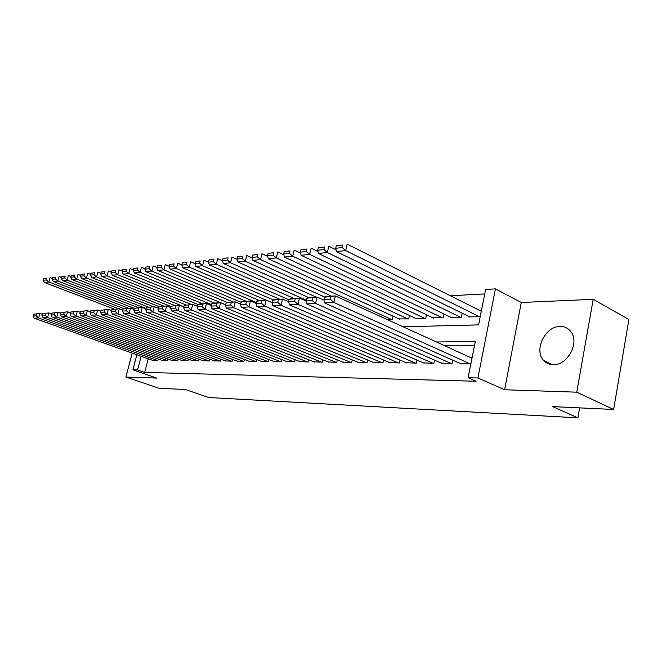 <?xml version="1.0" encoding="UTF-8"?>
<svg xmlns="http://www.w3.org/2000/svg" width="662" height="662" viewBox="0 0 662 662"><rect width="100%" height="100%" fill="white"/><g stroke="black" fill="none" stroke-linecap="round" stroke-linejoin="round"><path stroke-width="0.99" d="M560.126 326.465C545.157 326.06 533.481 350.43 543.742 360.55C546.224 363.215 549.361 364.588 553.142 364.679C567.359 365.681 579.862 342.635 570.934 331.745C568.244 328.195 564.645 326.44 560.126 326.465M403.026 326.78L478.601 324.885L485.635 289.451L495.424 288.889L477.906 377.985L468.108 377.754L475.283 341.592L436.374 341.973M521.275 302.484L504.601 389.752L576.751 392.177L613.641 409.464L628.9 319.506L593.21 299.332L521.275 302.484L495.424 288.889M484.749 293.928L450.309 295.757M576.751 392.177L593.21 299.332M132.201 353.086L125.879 377.05L156.786 378.085L132.905 369.843L136.869 354.749M613.641 409.464L552.671 406.617L577.876 417.838L208.629 397.514L185.319 389.496L159.004 388.263L125.879 377.05M459.56 363.223L470.839 363.719L472.023 357.778L471.063 357.778M441.157 363.049L452.047 363.521L452.725 360.169M423.374 362.875L433.9 363.33L434.553 360.145M406.178 362.71L416.357 363.14L416.994 360.111M389.546 362.544L399.393 362.958L400.005 360.07M373.442 362.387L382.975 362.784L383.571 360.029M357.852 362.238L367.079 362.619L367.658 359.979M342.742 362.089L351.688 362.453L352.25 359.929M328.095 361.948L336.768 362.296L337.314 359.88M313.896 361.808L322.303 362.147L322.833 359.822M300.109 361.667L308.277 361.998L308.782 359.772M286.729 361.535L294.656 361.849L295.153 359.714M273.737 361.411L281.433 361.709L281.913 359.656M261.109 361.278L268.59 361.576L269.062 359.598M248.846 361.162L256.111 361.444L256.566 359.54M236.913 361.038L243.98 361.311L244.427 359.483M225.303 360.922L232.18 361.187L232.619 359.416M214.008 360.807L220.703 361.063L221.125 359.358M203.019 360.699L209.531 360.947L209.945 359.3M192.311 360.591L198.658 360.831L199.055 359.243M181.885 360.484L188.066 360.716L188.455 359.185M171.723 360.385L177.747 360.608L178.119 359.118M161.809 360.285L167.685 360.5L168.057 359.061M387.32 319.622L392.309 319.456L393.021 316.171M398.896 318.877L408.735 318.918L409.472 315.476M415.546 318.314L425.716 318.372L426.469 314.764M432.749 317.735L443.259 317.801L444.045 314.011M450.532 317.139L450.45 317.561L461.414 317.206L462.217 313.225M468.936 316.519L468.845 316.966L480.198 316.593L481.357 310.768L480.397 310.801M148.238 358.796L144.68 372.416L476.086 381.246L468.108 377.754M474.538 345.357L444.227 345.547M152.152 360.186L157.879 360.401L158.243 359.003M577.876 417.838L579.631 407.875M504.601 389.752L477.906 377.985M144.68 372.416L137.555 369.959L132.905 369.843M141.147 356.272L137.555 369.959M152.591 360.343L34.209 318.199L38.603 317.967L39.886 313.449L33.613 314.243L33.1 316.047L36.17 315.873L36.683 314.061M42.294 314.309L39.886 313.449L33.613 314.243M157.399 360.393L38.603 317.967L36.17 315.873M33.1 316.047L34.209 318.199M52.455 278.462L50.08 277.543L48.814 282.004L118.854 308.765M114.17 309.046L44.387 282.475L43.303 280.258L46.398 279.918L46.903 278.139L43.808 278.487L43.303 280.258M43.808 278.487L46.903 278.139M46.398 279.918L48.814 282.004L44.387 282.475M162.264 360.442L43.055 317.735L47.565 317.495L48.856 312.911L42.459 313.73L41.946 315.551L45.099 315.377L45.612 313.54M51.379 313.829L48.856 312.911L42.459 313.73M167.188 360.5L47.565 317.495L45.099 315.377M41.946 315.551L43.055 317.735M172.178 360.55L52.141 317.255L56.775 317.015L58.074 312.365L51.553 313.192L51.032 315.046L54.276 314.864L54.797 313.002M60.714 313.333L58.074 312.365L51.553 313.192M177.234 360.608L56.775 317.015L54.276 314.864M51.032 315.046L52.141 317.255M182.356 360.658L61.475 316.767L66.241 316.519L67.557 311.802L60.904 312.646L60.374 314.524L63.709 314.334L64.239 312.447M70.313 312.82L67.557 311.802L60.904 312.646M187.545 360.716L66.241 316.519L63.709 314.334M60.374 314.524L61.475 316.767M192.799 360.773L71.082 316.262L75.989 316.006L77.313 311.231L70.52 312.083L69.99 313.987L73.416 313.796L73.945 311.885M80.193 312.298L77.313 311.231L70.52 312.083M198.12 360.823L75.989 316.006L73.416 313.796M69.99 313.987L71.082 316.262M61.607 277.494L59.125 276.526L57.851 281.044L128.395 308.202M124.067 308.666L53.299 281.532L52.224 279.281L55.401 278.934L55.914 277.13L52.728 277.486L52.224 279.281M52.728 277.486L55.914 277.13M55.401 278.934L57.851 281.044L53.299 281.532M71.016 276.501L68.418 275.483L67.135 280.067L138.192 307.623M134.477 308.384L62.46 280.556L61.384 278.28L64.653 277.924L65.174 276.095L61.897 276.459L61.384 278.28M61.897 276.459L65.174 276.095M64.653 277.924L67.135 280.067L62.46 280.556M80.698 275.483L77.975 274.407L76.684 279.05L148.255 307.027M146.12 308.467L71.877 279.563L70.809 277.254L74.169 276.882L74.69 275.028L71.322 275.4L70.809 277.254M71.322 275.4L74.69 275.028M74.169 276.882L76.684 279.05L71.877 279.563M90.644 274.432L87.806 273.307L86.499 278.015L159.269 306.688M153.385 306.721L81.558 278.537L80.499 276.195L83.95 275.814L84.471 273.927L81.021 274.316L80.499 276.195M81.021 274.316L84.471 273.927M83.95 275.814L86.499 278.015L81.558 278.537M203.515 360.881L80.963 315.749L86.01 315.484L87.343 310.635L80.408 311.504L79.879 313.432L83.404 313.234L83.942 311.297M90.363 311.761L87.343 310.635L80.408 311.504M208.985 360.939L86.01 315.484L83.404 313.234M79.879 313.432L80.963 315.749M100.889 273.356L97.918 272.165L96.602 276.948L171.086 306.539M163.853 306.101L91.513 277.486L90.462 275.102L94.021 274.713L94.542 272.802L90.984 273.199L90.462 275.102M90.984 273.199L94.542 272.802M94.021 274.713L96.602 276.948L91.513 277.486M214.521 360.997L91.133 315.211L96.329 314.938L97.678 310.023L90.595 310.908L90.057 312.861L93.69 312.663L94.227 310.693M100.831 311.206L97.678 310.023L90.595 310.908M220.14 361.063L96.329 314.938L93.69 312.663M90.057 312.861L91.133 315.211M111.431 272.256L108.32 270.998L107.004 275.847L183.904 306.655M174.611 305.463L101.766 276.402L100.715 273.977L104.381 273.58L104.91 271.643L101.245 272.049L100.715 273.977M101.245 272.049L104.91 271.643M104.381 273.58L107.004 275.847L101.766 276.402M225.833 361.121L101.609 314.665L106.963 314.384L108.311 309.394L101.079 310.296L100.533 312.282L104.282 312.067L104.819 310.073M111.613 310.643L108.311 309.394L101.079 310.296M231.601 361.179L106.963 314.384L104.282 312.067M100.533 312.282L101.609 314.665M122.288 271.122L119.036 269.798L117.704 274.713L191.326 304.47M185.823 304.868L112.317 275.284L111.274 272.827L115.047 272.413L115.577 270.444L111.812 270.866L111.274 272.827M111.812 270.866L115.577 270.444M115.047 272.413L117.704 274.713L112.317 275.284M237.451 361.245L112.399 314.102L117.91 313.813L119.276 308.74L111.878 309.659L111.332 311.678L115.188 311.463L115.734 309.435M122.727 310.064L119.276 308.74L111.878 309.659M243.384 361.303L117.91 313.813L115.188 311.463M111.332 311.678L112.399 314.102M133.476 269.955L130.075 268.557L128.734 273.547L202.87 303.792M198.012 304.52L123.182 274.134L122.147 271.635L126.037 271.213L126.574 269.211L122.685 269.649L122.147 271.635M122.685 269.649L126.574 269.211M126.037 271.213L128.734 273.547L123.182 274.134M249.4 361.369L123.513 313.515L129.206 313.217L130.571 308.07L123.008 309.005L122.462 311.057L126.442 310.834L126.988 308.773M134.187 309.468L130.571 308.07L123.008 309.005M255.499 361.435L129.206 313.217L126.442 310.834M122.462 311.057L123.513 313.515M145.011 268.755L141.453 267.274L140.104 272.339L214.745 303.088M211.459 304.545L134.378 272.943L133.36 270.41L137.357 269.972L137.903 267.945L133.898 268.391L133.36 270.41M133.898 268.391L137.903 267.945M137.357 269.972L140.104 272.339L134.378 272.943M261.68 361.502L134.982 312.911L140.849 312.605L142.231 307.383L134.494 308.335L133.939 310.412L138.044 310.188L138.598 308.095M146.012 308.856L142.231 307.383L134.494 308.335M267.961 361.568L140.849 312.605L138.044 310.188M133.939 310.412L134.982 312.911M156.911 267.522L153.179 265.958L151.821 271.097L227.323 302.509M225.643 304.727L145.913 271.726L144.912 269.144L149.041 268.698L149.579 266.637L145.45 267.1L144.912 269.144M145.45 267.1L149.579 266.637M149.041 268.698L151.821 271.097L145.913 271.726M274.325 361.634L146.807 312.29L152.856 311.976L154.254 306.672L146.335 307.64L145.781 309.75L150.009 309.518L150.572 307.391M158.218 308.227L154.254 306.672L146.335 307.64M280.779 361.7L152.856 311.976L150.009 309.518M145.781 309.75L146.807 312.29M169.182 266.256L165.277 264.601L163.911 269.823L240.993 302.22M233.214 301.988L157.813 270.468L156.828 267.845L161.081 267.374L161.636 265.288L157.374 265.768L156.828 267.845M157.374 265.768L161.636 265.288M161.081 267.374L163.911 269.823L157.813 270.468M287.333 361.775L159.012 311.653L165.26 311.33L166.659 305.935L158.557 306.928L157.995 309.071L162.364 308.823L162.926 306.672M170.821 307.582L166.659 305.935L158.557 306.928M293.986 361.841L165.26 311.33L162.364 308.823M157.995 309.071L159.012 311.653M181.851 264.949L177.764 263.195L176.382 268.499L256.211 302.41M245.999 301.235L170.093 269.169L169.116 266.496L173.518 266.016L174.065 263.898L169.671 264.386L169.116 266.496M169.671 264.386L174.065 263.898M173.518 266.016L176.382 268.499L170.093 269.169M300.73 361.915L171.615 310.991L178.07 310.652L179.476 305.174L171.177 306.183L170.614 308.368L175.132 308.111L175.695 305.918M183.837 306.92L179.476 305.174L171.177 306.183M307.582 361.99L178.07 310.652L175.132 308.111M170.614 308.368L171.615 310.991M314.533 362.064L184.632 310.312L191.31 309.965L192.725 304.388L184.218 305.422L183.655 307.64L188.322 307.375L188.885 305.149M197.293 306.241L192.725 304.388L184.218 305.422M321.591 362.139L191.31 309.965L188.322 307.375M183.655 307.64L184.632 310.312M328.757 362.213L198.095 309.609L204.997 309.245L206.42 303.577L197.706 304.636L197.127 306.887L201.96 306.614L202.531 304.346M211.211 305.538L206.42 303.577L199.519 303.99L197.706 304.636M336.039 362.288L204.997 309.245L201.96 306.614M197.127 306.887L198.095 309.609M343.429 362.371L212.014 308.873L219.155 308.5L220.595 302.741L211.65 303.817L211.07 306.109L216.069 305.827L216.64 303.519M225.618 304.818L220.595 302.741L213.445 303.163L211.65 303.817M350.934 362.445L219.155 308.5L216.069 305.827M211.07 306.109L212.014 308.873M358.556 362.528L226.421 308.12L233.81 307.731L235.258 301.872L226.081 302.973L225.502 305.298L230.666 305.008L231.253 302.666M240.538 304.081L235.258 301.872L227.86 302.311L226.081 302.973M366.301 362.611L233.81 307.731L230.666 305.008M225.502 305.298L226.421 308.12M374.171 362.693L241.332 307.333L248.995 306.936L250.451 300.97L241.026 302.095L240.438 304.462L245.801 304.164L246.38 301.781M255.995 303.32L250.451 300.97L242.788 301.425L241.026 302.095M382.173 362.776L248.995 306.936L245.801 304.164M240.438 304.462L241.332 307.333M390.299 362.867L256.79 306.531L264.734 306.109L266.19 300.035L256.508 301.185L255.921 303.601L261.473 303.295L262.061 300.862M272.016 302.542L266.19 300.035L258.246 300.507L256.508 301.185M398.557 362.95L264.734 306.109L261.473 303.295M255.921 303.601L256.79 306.531M406.956 363.041L272.818 305.687L281.052 305.256L282.517 299.067L272.57 300.242L271.983 302.708L277.742 302.385L278.33 299.911M288.649 301.74L282.517 299.067L274.283 299.555L272.57 300.242M415.496 363.132L281.052 305.256L277.742 302.385M271.983 302.708L272.818 305.687M424.177 363.223L289.443 304.818L297.991 304.371L299.464 298.065L289.228 299.274L288.64 301.773L294.615 301.442L295.211 298.918M305.96 300.937L299.464 298.065L290.916 298.57L289.228 299.274M433.006 363.314L297.991 304.371L294.615 301.442M288.64 301.773L289.443 304.818M441.993 363.413L306.705 303.908L315.584 303.444L317.065 297.023L306.523 298.256L305.935 300.805L312.141 300.465L312.737 297.892M323.975 300.126L317.065 297.023L308.178 297.552L306.523 298.256M451.128 363.512L315.584 303.444L312.141 300.465M305.935 300.805L306.705 303.908M460.421 363.612L324.628 302.973L333.863 302.484L335.353 295.939L324.504 297.205L323.9 299.803L330.363 299.447L330.959 296.824M471.94 358.175L335.353 295.939L326.118 296.485L324.504 297.205M469.888 363.711L333.863 302.484L330.363 299.447M323.9 299.803L324.628 302.973M194.942 263.608L190.656 261.747L189.266 267.134L265.909 300.052M259.165 300.457L182.77 267.82L181.81 265.106L186.353 264.61L186.907 262.458L182.364 262.963L181.81 265.106M182.364 262.963L186.907 262.458M186.353 264.61L189.266 267.134L182.77 267.82M208.489 262.235L203.97 260.249L202.572 265.727L279.703 299.241M273.381 299.919L195.869 266.438L194.926 263.675L199.61 263.162L200.172 260.969L195.48 261.498L194.926 263.675M195.48 261.498L200.172 260.969M199.61 263.162L202.572 265.727L195.869 266.438M222.54 260.836L217.74 258.701L216.333 264.27L293.928 298.397M289.095 299.836L209.399 265.007L208.472 262.193L213.321 261.664L213.884 259.438L209.035 259.976L208.472 262.193M209.035 259.976L213.884 259.438M213.321 261.664L216.333 264.27L209.399 265.007M237.079 259.396L231.973 257.104L230.558 262.764L308.624 297.519M306.092 300.118L223.384 263.526L222.482 260.663L227.505 260.108L228.067 257.849L223.053 258.412L222.482 260.663M223.053 258.412L228.067 257.849M227.505 260.108L230.558 262.764L223.384 263.526M252.131 257.923L246.703 255.449L245.288 261.209L324.794 297.072M316.155 297.081L237.857 261.995L236.979 259.074L242.176 258.503L242.747 256.202L237.55 256.782L236.979 259.074M237.55 256.782L242.747 256.202M242.176 258.503L245.288 261.209L237.857 261.995M267.713 256.393L261.962 253.736L260.53 259.595L391.499 319.481M331.579 296.162L252.843 260.406L251.99 257.435L257.369 256.848L257.94 254.498L252.561 255.102L251.99 257.435M252.561 255.102L257.94 254.498M257.369 256.848L260.53 259.595L252.843 260.406M283.866 254.82L277.767 251.957L276.327 257.923L407.908 318.952M399.641 319.216L268.358 258.759L267.531 255.731L273.108 255.118L273.687 252.735L268.11 253.364L267.531 255.731M268.11 253.364L273.687 252.735M273.108 255.118L276.327 257.923L268.358 258.759M300.614 253.198L294.151 250.12L292.712 256.186L424.855 318.397M416.307 318.679L284.445 257.063L283.65 253.968L289.426 253.339L290.006 250.906L284.23 251.56L283.65 253.968M284.23 251.56L290.006 250.906M289.426 253.339L292.712 256.186L284.445 257.063M318 251.519L311.148 248.209L309.7 254.39L442.373 317.826M433.536 318.116L301.127 255.292L300.366 252.139L306.357 251.486L306.945 249.011L300.945 249.682L300.366 252.139M300.945 249.682L306.945 249.011M306.357 251.486L309.7 254.39L301.127 255.292M336.048 249.789L328.799 246.223L327.342 252.52L460.487 317.239M451.352 317.537L318.439 253.463L317.71 250.244L323.941 249.557L324.521 247.042L318.298 247.737L317.71 250.244M318.298 247.737L324.521 247.042M323.941 249.557L327.342 252.52L318.439 253.463M481.257 311.231L347.128 244.162L345.672 250.584L479.238 316.626M469.78 316.933L336.42 251.56L335.733 248.275L342.204 247.563L342.792 244.998L336.313 245.726L335.733 248.275M336.313 245.726L342.792 244.998M342.204 247.563L345.672 250.584L336.42 251.56M543.742 360.55L552.216 364.638"/></g></svg>
